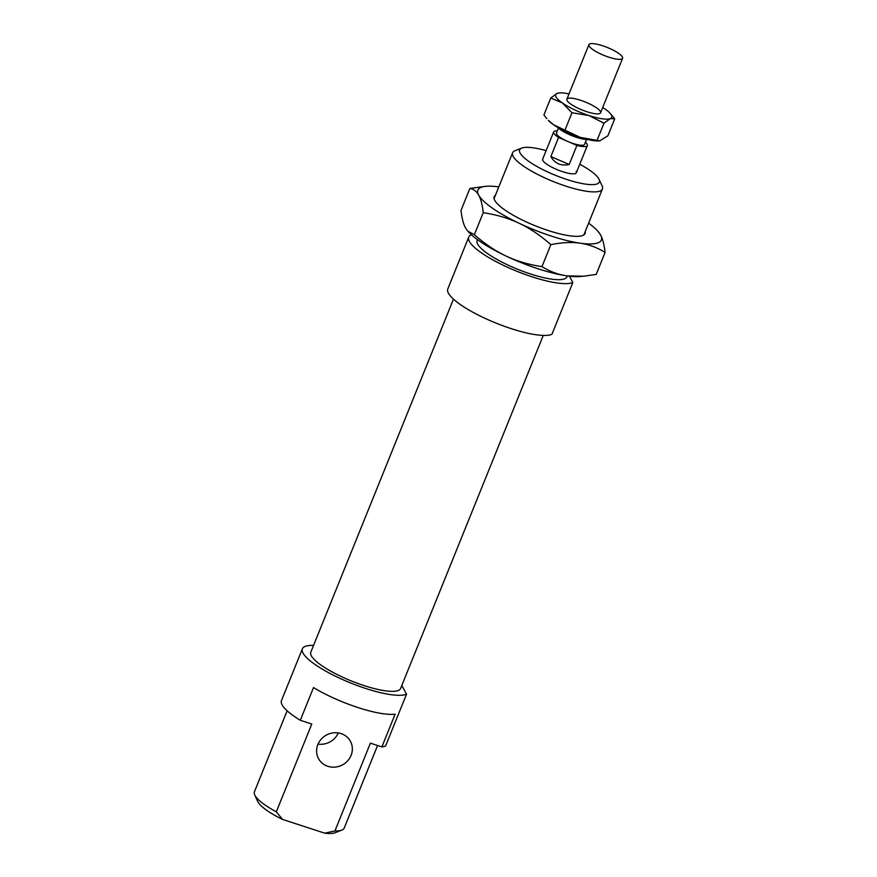 <?xml version="1.0" encoding="UTF-8"?>
<svg xmlns="http://www.w3.org/2000/svg" width="877" height="877" viewBox="0 0 877 877"><rect width="100%" height="100%" fill="white"/><g stroke="black" fill="none" stroke-linecap="round" stroke-linejoin="round"><path stroke-width="1.32" d="M622.33 58.649A18.154 4.297 22 0 0 622.582 58.277A18.154 4.297 22 0 0 607.355 47.49A18.154 4.297 22 0 0 588.916 44.672A18.154 4.297 22 0 0 603.288 55.108A18.154 4.297 22 0 0 622.33 58.649M557.597 127.34A18.154 4.297 22 0 0 571.76 135.617A18.154 4.297 22 0 0 587.689 139.498M557.355 130.848A18.154 4.297 22 0 0 553.661 131.912A18.154 4.297 22 0 0 558.572 137.481L576.902 145.407A18.154 4.297 22 0 0 587.086 145.889A18.154 4.297 22 0 0 587.338 145.516A18.154 4.297 22 0 0 585.419 142.184M558.441 128.163L556.467 133.052A15.128 3.585 22 0 0 567.737 141.449A15.128 3.585 22 0 0 584.323 144.694A15.128 3.585 22 0 0 584.531 144.387L586.505 139.498M576.902 145.407L569.195 164.492L550.866 156.566L558.572 137.481M569.195 164.492C560.896 166.181 554.79 163.528 550.866 156.566M585.233 231.506A49.024 11.598 -158 0 1 582.69 235.485A49.024 11.598 -158 0 1 535.31 225.817A49.024 11.598 -158 0 1 494.507 199.868A49.024 11.598 -158 0 1 495.439 195.231M498.816 186.889A66.575 15.753 22 0 0 486.176 186.275A66.575 15.753 22 0 0 478.732 195.187A66.575 15.753 22 0 0 519.217 223.295A66.575 15.753 22 0 0 580.135 243.17A66.575 15.753 22 0 0 600.581 234.926A66.575 15.753 22 0 0 598.114 231.506A66.575 15.753 22 0 0 588.61 223.164M583.742 276.211L579.916 276.551A66.575 15.753 -158 0 1 566.926 275.882A66.575 15.753 -158 0 1 505.996 256.018A66.575 15.753 -158 0 1 467.978 231.32L474.358 234.663C484.795 243.861 495.341 250.975 505.996 256.018C516.652 261.061 528.634 264.602 541.964 266.652C550.054 271.596 558.375 274.665 566.926 275.882L583.742 276.211L596.207 274.402L605.097 252.401C597.007 247.467 588.686 244.387 580.135 243.17C571.596 241.942 561.828 242.436 550.855 244.65L541.964 266.652M550.855 244.65C540.418 235.453 529.872 228.338 519.217 223.295C508.561 218.252 496.579 214.712 483.249 212.662C482.35 204.823 480.837 199.002 478.732 195.187C476.628 191.361 473.679 189.103 469.886 188.423L461.006 210.425C461.905 218.263 463.407 224.084 465.512 227.899L467.463 230.717M469.886 188.423L486.176 186.275M598.114 231.506L600.581 234.926C602.685 238.741 604.198 244.562 605.097 252.401M483.249 212.662L474.358 234.663M599.802 140.846L599.21 140.89A30.267 7.159 -158 0 1 580.168 137.36A30.267 7.159 -158 0 1 553.551 124.764A30.267 7.159 -158 0 1 548.333 120.335L553.551 124.764L580.168 137.36L599.802 140.846L607.871 135.803L614.711 118.866L610.326 118.592L603.979 123.197L597.138 140.134M603.979 123.197L588.982 115.545L572.001 112.76L565.161 129.708M572.001 112.76L562.365 102.949L550.756 98.005L543.915 114.953L546.853 118.636M550.756 98.005L557.103 93.411L559.405 92.918A30.267 7.159 22 0 0 557.103 93.411A30.267 7.159 22 0 0 562.365 102.949A30.267 7.159 22 0 0 588.982 115.545A30.267 7.159 22 0 0 610.326 118.592A30.267 7.159 22 0 0 610.293 113.484A30.267 7.159 22 0 0 605.075 109.055A30.267 7.159 22 0 0 602.696 107.498M610.293 113.484L614.711 118.866M569.03 93.894A30.267 7.159 22 0 0 559.405 92.918M567.101 100.581A18.154 4.297 22 0 0 582.416 110.107A18.154 4.297 22 0 0 599.66 113.571A18.154 4.297 22 0 0 585.332 102.017A18.154 4.297 22 0 0 567.002 100.373A18.154 4.297 22 0 0 567.101 100.581M471.409 234.773A57.498 13.604 22 0 0 468.724 237.141L447.796 288.939A57.498 13.604 22 0 0 490.057 320.598A57.498 13.604 22 0 0 551.94 334.29L572.867 282.493L569.403 276.211M276.31 811.828A48.421 11.456 -158 0 1 254.725 794.935L257.75 801.523A42.973 10.173 22 0 0 282.613 819.436L276.31 811.828L311.784 724.04L300.296 720.291L313.517 687.579A57.498 13.604 22 0 0 395.099 714.185L381.89 746.908A57.498 13.604 22 0 0 385.606 745.965L406.544 694.156L401.798 685.551M313.56 645.406A57.498 13.604 22 0 0 302.39 648.805L281.462 700.602A57.498 13.604 22 0 0 300.296 720.291M381.89 746.908L370.401 743.159L334.926 830.947L324.665 833.15A42.973 10.173 22 0 0 335.047 832.755L341.811 830.113A48.421 11.456 -158 0 1 334.926 830.947M338.281 732.931A18.154 16.937 -28.9 0 1 318.055 744.08M477.494 239.662L477.143 240.539A48.421 11.456 22 0 0 517.737 269.305A48.421 11.456 22 0 0 566.926 276.814L567.287 275.937M468.724 237.141A57.498 13.604 22 0 0 510.984 268.79A57.498 13.604 22 0 0 572.867 282.493M453.464 299.145L310.809 652.214A48.421 11.456 22 0 0 351.414 680.969A48.421 11.456 22 0 0 400.603 688.489L543.258 335.42M302.39 648.805A57.498 13.604 22 0 0 344.65 680.464A57.498 13.604 22 0 0 406.544 694.156M553.661 131.912L542.655 159.175A18.154 4.297 22 0 0 557.871 169.963A18.154 4.297 22 0 0 576.321 172.78A18.154 4.297 22 0 0 576.101 171.399M579.774 164.24A42.973 10.173 -158 0 1 599.057 179.303A42.973 10.173 -158 0 1 566.224 179.292A42.973 10.173 -158 0 1 520.16 153.157A42.973 10.173 -158 0 1 521.771 148.07A42.973 10.173 -158 0 1 546.108 150.636M324.665 833.15L282.613 819.436M351.096 755.371A18.154 16.937 151.1 0 0 350.383 741.197A18.154 16.937 151.1 0 0 326.31 735.123A18.154 16.937 151.1 0 0 318.581 758.726A18.154 16.937 151.1 0 0 335.343 767.09A18.154 16.937 151.1 0 0 351.096 755.371M254.725 794.935A48.421 11.456 -158 0 1 254.418 791.799L287.13 710.808M377.57 745.494L344.212 828.074A48.421 11.456 -158 0 1 341.811 830.113M521.771 148.07L515.007 150.712A48.421 11.456 22 0 0 512.606 152.751A48.421 11.456 22 0 0 513.198 156.435A48.421 11.456 22 0 0 559.581 183.962A48.421 11.456 22 0 0 602.4 189.026A48.421 11.456 22 0 0 602.093 185.891L599.057 179.303M576.321 172.78L587.338 145.516M600.559 112.804L622.582 58.277M566.882 99.2L588.916 44.672M583.874 234.883L602.4 189.026M494.08 198.597L512.606 152.751"/></g></svg>
